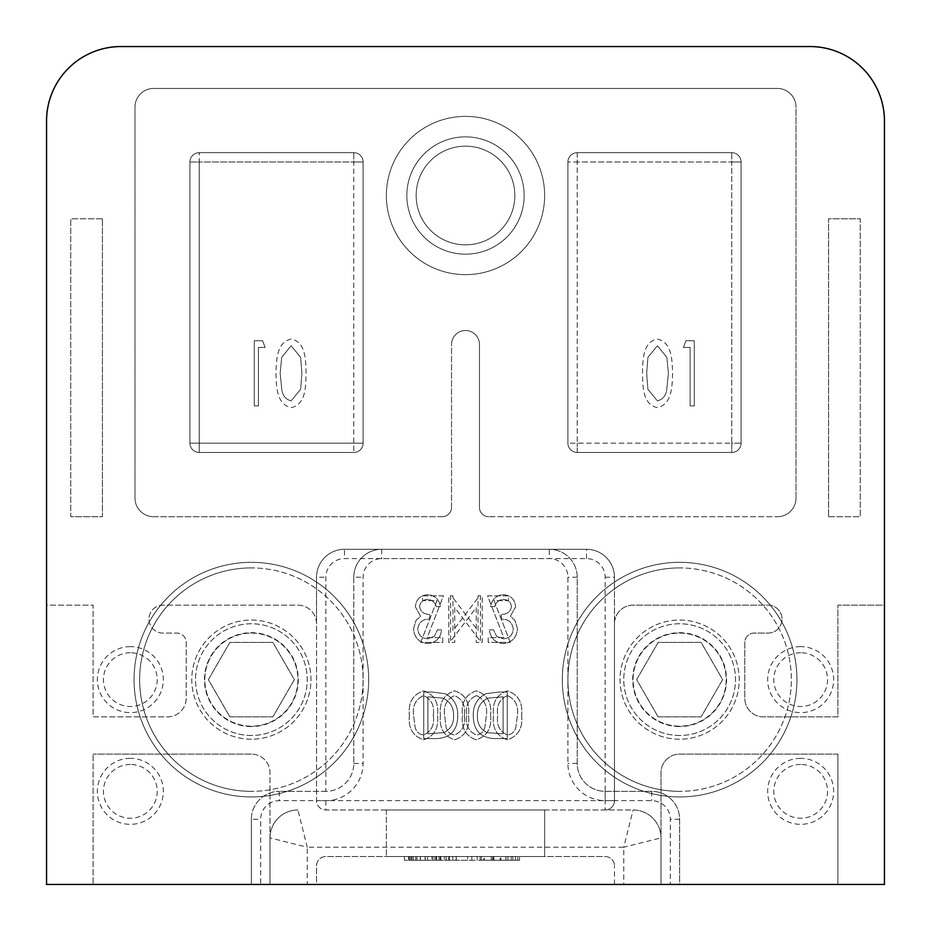 <?xml version="1.0" encoding="UTF-8"?>
<svg xmlns="http://www.w3.org/2000/svg" width="931" height="931" viewBox="0 0 931 931"><rect width="100%" height="100%" fill="white"/><g stroke="black" fill="none" stroke-linecap="round" stroke-linejoin="round"><path stroke-width="0.7" stroke-dasharray="4.66 3.49" d="M451.535 344.47A13.965 13.965 0 0 1 465.5 330.505A13.965 13.965 0 0 0 451.535 344.47L451.535 507.395A9.31 9.31 0 0 1 442.225 516.705A9.31 9.31 0 0 0 451.535 507.395L451.535 344.47A13.965 13.965 0 0 1 465.5 330.505A13.965 13.965 0 0 1 479.465 344.47A13.965 13.965 0 0 0 465.5 330.505A13.965 13.965 0 0 1 479.465 344.47L479.465 507.395L479.465 344.47A13.965 13.965 0 0 0 465.5 330.505A13.965 13.965 0 0 0 451.535 344.47M465.5 254.163A58.653 58.653 0 0 1 406.847 195.51A58.653 58.653 0 0 1 465.5 136.857A58.653 58.653 0 0 1 524.153 195.51A58.653 58.653 0 0 1 465.5 254.163A58.653 58.653 0 0 1 406.847 195.51A58.653 58.653 0 0 1 465.5 136.857A58.653 58.653 0 0 1 524.153 195.51A58.653 58.653 0 0 1 465.5 254.163A58.653 58.653 0 0 0 524.153 195.51A58.653 58.653 0 0 0 465.5 136.857A58.653 58.653 0 0 0 406.847 195.51A58.653 58.653 0 0 0 465.5 254.163A58.653 58.653 0 0 0 524.153 195.51A58.653 58.653 0 0 0 465.5 136.857A58.653 58.653 0 0 0 406.847 195.51A58.653 58.653 0 0 0 465.5 254.163A58.653 58.653 0 0 1 406.847 195.51A58.653 58.653 0 0 1 465.5 136.857A58.653 58.653 0 0 1 524.153 195.51A58.653 58.653 0 0 1 465.5 254.163M465.5 116.375A79.135 79.135 0 0 1 544.635 195.51A79.135 79.135 0 0 1 465.5 274.645A79.135 79.135 0 0 0 544.635 195.51A79.135 79.135 0 0 0 465.5 116.375A79.135 79.135 0 0 0 386.365 195.51A79.135 79.135 0 0 0 465.5 274.645A79.135 79.135 0 0 1 386.365 195.51A79.135 79.135 0 0 1 465.5 116.375A79.135 79.135 0 0 0 386.365 195.51A79.135 79.135 0 0 0 465.5 274.645A79.135 79.135 0 0 1 386.365 195.51A79.135 79.135 0 0 1 465.5 116.375A79.135 79.135 0 0 1 544.635 195.51A79.135 79.135 0 0 1 465.5 274.645A79.135 79.135 0 0 0 544.635 195.51A79.135 79.135 0 0 0 465.5 116.375M679.63 796.936A117.306 117.306 0 0 1 562.324 679.63A117.306 117.306 0 0 1 679.63 562.324A117.306 117.306 0 0 1 796.936 679.63A117.306 117.306 0 0 1 679.63 796.936A117.306 117.306 0 0 1 562.324 679.63A117.306 117.306 0 0 1 679.63 562.324A117.306 117.306 0 0 1 796.936 679.63A117.306 117.306 0 0 1 679.63 796.936M679.63 739.214A59.584 59.584 0 0 1 620.046 679.63A59.584 59.584 0 0 1 679.63 620.046A59.584 59.584 0 0 1 739.214 679.63A59.584 59.584 0 0 1 679.63 739.214A59.584 59.584 0 0 1 620.046 679.63A59.584 59.584 0 0 1 679.63 620.046A59.584 59.584 0 0 1 739.214 679.63A59.584 59.584 0 0 1 679.63 739.214M251.37 796.936A117.306 117.306 0 0 1 134.064 679.63A117.306 117.306 0 0 1 251.37 562.324A117.306 117.306 0 0 1 368.676 679.63A117.306 117.306 0 0 1 251.37 796.936A117.306 117.306 0 0 1 134.064 679.63A117.306 117.306 0 0 1 251.37 562.324A117.306 117.306 0 0 1 368.676 679.63A117.306 117.306 0 0 1 251.37 796.936M251.37 739.214A59.584 59.584 0 0 1 191.786 679.63A59.584 59.584 0 0 1 251.37 620.046A59.584 59.584 0 0 1 310.954 679.63A59.584 59.584 0 0 1 251.37 739.214A59.584 59.584 0 0 1 191.786 679.63A59.584 59.584 0 0 1 251.37 620.046A59.584 59.584 0 0 1 310.954 679.63A59.584 59.584 0 0 1 251.37 739.214M800.66 764.467A26.883 26.883 0 0 0 773.777 791.35A26.883 26.883 0 0 0 800.66 818.233A26.883 26.883 0 0 0 827.543 791.35A26.883 26.883 0 0 0 800.66 764.467M800.66 758.358A32.992 32.992 0 0 0 767.668 791.35A32.992 32.992 0 0 0 800.66 824.342A32.992 32.992 0 0 0 833.652 791.35A32.992 32.992 0 0 0 800.66 758.358M800.66 652.747A26.883 26.883 0 0 0 773.777 679.63A26.883 26.883 0 0 0 800.66 706.513A26.883 26.883 0 0 0 827.543 679.63A26.883 26.883 0 0 0 800.66 652.747M800.66 646.638A32.992 32.992 0 0 0 767.668 679.63A32.992 32.992 0 0 0 800.66 712.622A32.992 32.992 0 0 0 833.652 679.63A32.992 32.992 0 0 0 800.66 646.638M130.34 652.747A26.883 26.883 0 0 0 103.457 679.63A26.883 26.883 0 0 0 130.34 706.513A26.883 26.883 0 0 0 157.223 679.63A26.883 26.883 0 0 0 130.34 652.747M130.34 646.638A32.992 32.992 0 0 0 97.348 679.63A32.992 32.992 0 0 0 130.34 712.622A32.992 32.992 0 0 0 163.332 679.63A32.992 32.992 0 0 0 130.34 646.638M130.34 764.467A26.883 26.883 0 0 0 103.457 791.35A26.883 26.883 0 0 0 130.34 818.233A26.883 26.883 0 0 0 157.223 791.35A26.883 26.883 0 0 0 130.34 764.467M130.34 758.358A32.992 32.992 0 0 0 97.348 791.35A32.992 32.992 0 0 0 130.34 824.342A32.992 32.992 0 0 0 163.332 791.35A32.992 32.992 0 0 0 130.34 758.358M690.115 347.426L683.424 347.426L685.972 340.746L694.282 340.746L694.282 405.916L690.115 405.916L690.115 347.426L683.424 347.426L685.972 340.746L694.282 340.746L694.282 405.916L690.115 405.916L690.115 347.426M672.566 373.354C672.24 385.457 672.182 404.717 657.286 407.592C642.39 404.694 642.844 385.364 642.483 373.354C642.821 361.321 642.367 342.003 657.286 339.07C672.194 341.933 672.229 361.251 672.566 373.354C672.24 385.457 672.182 404.717 657.286 407.592C642.39 404.694 642.844 385.364 642.483 373.354C642.821 361.321 642.367 342.003 657.286 339.07C672.194 341.933 672.229 361.251 672.566 373.354M521.604 715.334C522.978 727.984 518.23 736.142 507.348 739.784C496.619 736.072 492.022 727.926 493.546 715.334C491.999 702.73 496.595 694.573 507.348 690.849C518.23 694.503 522.978 702.672 521.604 715.334C522.978 727.984 518.23 736.142 507.348 739.784C496.619 736.072 492.022 727.926 493.546 715.334C491.999 702.73 496.595 694.573 507.348 690.849C518.23 694.503 522.978 702.672 521.604 715.334M457.738 715.904C457.54 730.265 450.488 737.829 436.569 738.597L423.721 738.597L423.721 692.047L432.1 692.047L445.251 693.723C453.897 698.401 458.064 705.791 457.738 715.904C457.54 730.265 450.488 737.829 436.569 738.597L423.721 738.597L423.721 692.047L432.1 692.047L445.251 693.723C453.897 698.401 458.064 705.791 457.738 715.904M260.68 884.45L670.32 884.45L670.32 819.28A18.62 18.62 0 0 0 651.7 800.66L605.15 800.66A37.24 37.24 0 0 1 567.91 763.42L567.91 577.22A18.62 18.62 0 0 0 549.29 558.6L381.71 558.6A18.62 18.62 0 0 0 363.09 577.22L363.09 763.42A37.24 37.24 0 0 1 325.85 800.66L279.3 800.66A18.62 18.62 0 0 0 260.68 819.28L260.68 884.45L884.45 884.45L679.63 884.45L679.63 819.28A27.93 27.93 0 0 0 651.7 791.35L605.15 791.35A27.93 27.93 0 0 1 577.22 763.42L577.22 577.22A27.93 27.93 0 0 0 549.29 549.29A27.93 27.93 0 0 1 577.22 577.22L577.22 763.42A27.93 27.93 0 0 0 605.15 791.35L651.7 791.35A27.93 27.93 0 0 1 679.63 819.28L679.63 884.45L670.32 884.45M420.742 642.39L436.965 600.611L422.534 600.611L422.534 595.84L443.424 595.84L427.189 637.619L442.819 637.619L442.819 642.39L420.742 642.39L436.965 600.611L422.534 600.611L422.534 595.84L443.424 595.84L427.189 637.619L442.819 637.619L442.819 642.39L420.742 642.39M454.759 607.629L454.759 642.39L450.581 642.39L450.581 595.84L451.454 595.84L478.034 630.706L478.034 595.84L482.211 595.84L482.211 642.39L481.257 642.39L454.759 607.629L454.759 642.39L450.581 642.39L450.581 595.84L451.454 595.84L478.034 630.706L478.034 595.84L482.211 595.84L482.211 642.39L481.257 642.39L454.759 607.629M511.456 606.721C510.793 602.066 508.07 599.634 503.264 599.424C498.865 599.808 496.025 602.194 494.745 606.581L490.567 606.581C491.929 599.389 496.142 595.409 503.217 594.641C510.688 595.293 514.82 599.32 515.634 606.744L510.386 616.322L514.924 620.29L517.427 628.565C516.798 637.619 512.027 642.634 503.136 643.589C495.059 642.739 490.474 638.166 489.369 629.856L493.546 629.856L496.63 636.292L503.205 638.806C509.338 638.375 512.678 635.093 513.249 628.96C512.294 622.28 508.314 618.999 501.309 619.115L501.309 614.344C506.964 614.46 510.351 611.923 511.456 606.721C510.793 602.066 508.07 599.634 503.264 599.424C498.865 599.808 496.025 602.194 494.745 606.581L490.567 606.581C491.929 599.389 496.142 595.409 503.217 594.641C510.688 595.293 514.82 599.32 515.634 606.744L510.386 616.322L514.924 620.29L517.427 628.565C516.798 637.619 512.027 642.634 503.136 643.589C495.059 642.739 490.474 638.166 489.369 629.856L493.546 629.856L496.63 636.292L503.205 638.806C509.338 638.375 512.678 635.093 513.249 628.96C512.294 622.28 508.314 618.999 501.309 619.115L501.309 614.344C506.964 614.46 510.351 611.923 511.456 606.721M490.567 715.334C491.952 727.984 487.192 736.142 476.311 739.784C465.581 736.072 460.985 727.926 462.521 715.334C460.961 702.73 465.558 694.573 476.311 690.849C487.192 694.503 491.94 702.672 490.567 715.334C491.952 727.984 487.192 736.142 476.311 739.784C465.581 736.072 460.985 727.926 462.521 715.334C460.961 702.73 465.558 694.573 476.311 690.849C487.192 694.503 491.94 702.672 490.567 715.334M577.22 452.466L577.22 443.156L577.22 452.466L731.766 452.466A9.31 9.31 0 0 0 741.076 443.156L741.076 161.994A9.31 9.31 0 0 0 731.766 152.684L577.22 152.684A9.31 9.31 0 0 0 567.91 161.994L567.91 443.156A9.31 9.31 0 0 0 577.22 452.466A9.31 9.31 0 0 1 567.91 443.156L567.91 161.994A9.31 9.31 0 0 1 577.22 152.684L731.766 152.684A9.31 9.31 0 0 1 741.076 161.994L741.076 443.156A9.31 9.31 0 0 1 731.766 452.466L577.22 452.466A9.31 9.31 0 0 1 567.91 443.156L567.91 161.994A9.31 9.31 0 0 1 577.22 152.684L731.766 152.684A9.31 9.31 0 0 1 741.076 161.994L741.076 443.156A9.31 9.31 0 0 1 731.766 452.466L577.22 452.466L731.766 452.466A9.31 9.31 0 0 0 741.076 443.156L741.076 161.994A9.31 9.31 0 0 0 731.766 152.684L577.22 152.684A9.31 9.31 0 0 0 567.91 161.994L567.91 443.156A9.31 9.31 0 0 0 577.22 452.466A9.31 9.31 0 0 1 567.91 443.156L731.766 443.156L731.766 161.994L577.22 161.994L577.22 443.156L577.22 152.684A9.31 9.31 0 0 0 567.91 161.994L741.076 161.994L731.766 161.994L731.766 152.684A9.31 9.31 0 0 1 741.076 161.994M199.234 452.466A9.31 9.31 0 0 1 189.924 443.156L199.234 443.156L199.234 452.466L199.234 161.994L189.924 161.994L189.924 443.156A9.31 9.31 0 0 0 199.234 452.466L353.78 452.466A9.31 9.31 0 0 0 363.09 443.156L363.09 161.994A9.31 9.31 0 0 0 353.78 152.684L199.234 152.684A9.31 9.31 0 0 0 189.924 161.994A9.31 9.31 0 0 1 199.234 152.684L353.78 152.684A9.31 9.31 0 0 1 363.09 161.994L363.09 443.156A9.31 9.31 0 0 1 353.78 452.466L199.234 452.466A9.31 9.31 0 0 1 189.924 443.156L189.924 161.994A9.31 9.31 0 0 1 199.234 152.684L353.78 152.684A9.31 9.31 0 0 1 363.09 161.994L363.09 443.156A9.31 9.31 0 0 1 353.78 452.466L199.234 452.466A9.31 9.31 0 0 1 189.924 443.156L189.924 161.994L189.924 443.156A9.31 9.31 0 0 0 199.234 452.466L353.78 452.466A9.31 9.31 0 0 0 363.09 443.156L363.09 161.994A9.31 9.31 0 0 0 353.78 152.684L199.234 152.684A9.31 9.31 0 0 0 189.924 161.994A9.31 9.31 0 0 1 199.234 152.684L199.234 443.156L353.78 443.156L353.78 161.994L199.234 161.994L363.09 161.994L353.78 161.994L353.78 152.684A9.31 9.31 0 0 1 363.09 161.994M479.465 507.395A9.31 9.31 0 0 0 488.775 516.705L777.385 516.705A18.62 18.62 0 0 0 796.005 498.085L796.005 107.065A18.62 18.62 0 0 0 777.385 88.445L153.615 88.445A18.62 18.62 0 0 0 134.995 107.065L134.995 498.085A18.62 18.62 0 0 0 153.615 516.705L442.225 516.705A9.31 9.31 0 0 0 451.535 507.395A9.31 9.31 0 0 1 442.225 516.705L153.615 516.705A18.62 18.62 0 0 1 134.995 498.085A18.62 18.62 0 0 0 153.615 516.705A18.62 18.62 0 0 1 134.995 498.085L134.995 107.065A18.62 18.62 0 0 1 153.615 88.445A18.62 18.62 0 0 0 134.995 107.065A18.62 18.62 0 0 1 153.615 88.445L777.385 88.445A18.62 18.62 0 0 1 796.005 107.065A18.62 18.62 0 0 0 777.385 88.445A18.62 18.62 0 0 1 796.005 107.065L796.005 498.085A18.62 18.62 0 0 1 777.385 516.705A18.62 18.62 0 0 0 796.005 498.085A18.62 18.62 0 0 1 777.385 516.705L488.775 516.705A9.31 9.31 0 0 1 479.465 507.395L479.465 344.47L479.465 507.395A9.31 9.31 0 0 0 488.775 516.705A9.31 9.31 0 0 1 479.465 507.395M828.59 516.705L860.244 516.705L860.244 218.785L828.59 218.785L828.59 516.705L828.59 218.785L860.244 218.785L828.59 218.785L828.59 516.705L860.244 516.705L860.244 218.785L860.244 516.705L828.59 516.705L828.59 218.785L860.244 218.785L860.244 516.705L828.59 516.705M102.41 218.785L70.756 218.785L70.756 516.705L102.41 516.705L102.41 218.785L102.41 516.705L70.756 516.705L102.41 516.705L102.41 218.785L70.756 218.785L70.756 516.705L70.756 218.785L102.41 218.785L102.41 516.705L70.756 516.705L70.756 218.785L102.41 218.785M549.29 549.29L381.71 549.29A27.93 27.93 0 0 0 353.78 577.22A27.93 27.93 0 0 1 381.71 549.29L549.29 549.29L549.29 558.6M46.55 884.45L93.1 884.45L93.1 754.11L93.1 884.45L269.99 884.45L269.99 772.73A18.62 18.62 0 0 0 251.37 754.11A18.62 18.62 0 0 1 269.99 772.73L269.99 837.9L307.23 847.21L297.92 809.97A27.93 27.93 0 0 0 269.99 837.9A27.93 27.93 0 0 1 297.92 809.97A27.93 27.93 0 0 0 269.99 837.9L269.99 884.45L307.23 884.45L307.23 847.21L623.77 847.21L623.77 884.45L837.9 884.45L837.9 754.11L837.9 884.45L884.45 884.45L884.45 605.15L837.9 605.15L837.9 716.87L763.42 716.87A18.62 18.62 0 0 1 744.8 698.25L744.8 642.39A9.31 9.31 0 0 1 754.11 633.08L768.075 633.08A13.965 13.965 0 0 0 782.04 619.115A13.965 13.965 0 0 0 768.075 605.15L633.08 605.15A18.62 18.62 0 0 0 614.46 623.77L614.46 800.66A9.31 9.31 0 0 1 605.15 809.97A9.31 9.31 0 0 0 614.46 800.66L614.46 577.22A27.93 27.93 0 0 0 586.53 549.29A27.93 27.93 0 0 1 614.46 577.22L614.46 623.77A18.62 18.62 0 0 1 633.08 605.15L768.075 605.15A13.965 13.965 0 0 1 782.04 619.115A13.965 13.965 0 0 1 768.075 633.08L754.11 633.08A9.31 9.31 0 0 0 744.8 642.39L744.8 698.25A18.62 18.62 0 0 0 763.42 716.87L837.9 716.87L837.9 605.15L884.45 605.15L884.45 121.03L884.45 884.45L884.45 121.03A74.48 74.48 0 0 0 809.97 46.55A74.48 74.48 0 0 1 884.45 121.03A74.48 74.48 0 0 0 809.97 46.55L121.03 46.55A74.48 74.48 0 0 0 46.55 121.03A74.48 74.48 0 0 1 121.03 46.55A74.48 74.48 0 0 0 46.55 121.03L46.55 884.45L46.55 605.15L93.1 605.15L93.1 716.87L167.58 716.87A18.62 18.62 0 0 0 186.2 698.25L186.2 642.39A9.31 9.31 0 0 0 176.89 633.08L162.925 633.08A13.965 13.965 0 0 1 148.96 619.115A13.965 13.965 0 0 1 162.925 605.15L297.92 605.15A18.62 18.62 0 0 1 316.54 623.77L316.54 577.22A27.93 27.93 0 0 1 344.47 549.29A27.93 27.93 0 0 0 316.54 577.22L316.54 800.66A9.31 9.31 0 0 0 325.85 809.97L633.08 809.97A27.93 27.93 0 0 1 661.01 837.9A27.93 27.93 0 0 0 633.08 809.97L325.85 809.97A9.31 9.31 0 0 1 316.54 800.66L316.54 623.77A18.62 18.62 0 0 0 297.92 605.15L162.925 605.15A13.965 13.965 0 0 0 148.96 619.115A13.965 13.965 0 0 0 162.925 633.08L176.89 633.08A9.31 9.31 0 0 1 186.2 642.39L186.2 698.25A18.62 18.62 0 0 1 167.58 716.87L93.1 716.87L93.1 605.15L46.55 605.15L46.55 121.03M251.37 819.28L251.37 884.45L251.37 819.28A27.93 27.93 0 0 1 279.3 791.35A27.93 27.93 0 0 0 251.37 819.28L260.68 819.28M325.85 791.35L279.3 791.35L325.85 791.35A27.93 27.93 0 0 0 353.78 763.42A27.93 27.93 0 0 1 325.85 791.35L325.85 577.22A18.62 18.62 0 0 1 344.47 558.6L586.53 558.6A18.62 18.62 0 0 1 605.15 577.22L605.15 800.66L316.54 800.66M353.78 577.22L353.78 763.42L353.78 577.22L363.09 577.22M427.899 696.819L427.899 733.814L443.936 732.639C450.627 729.206 453.828 723.631 453.56 715.892C453.816 707.56 450.301 701.637 443.016 698.122L427.899 696.819L427.899 733.814L443.936 732.639C450.627 729.206 453.828 723.631 453.56 715.892C453.816 707.56 450.301 701.637 443.016 698.122L427.899 696.819M476.451 695.62C468.537 699.076 465.291 705.64 466.699 715.322C465.291 724.981 468.537 731.545 476.451 735.013C480.955 734.303 483.771 731.638 484.9 727.018L486.389 715.322C487.6 705.698 484.283 699.134 476.451 695.62C468.537 699.076 465.291 705.64 466.699 715.322C465.291 724.981 468.537 731.545 476.451 735.013C480.955 734.303 483.771 731.638 484.9 727.018L486.389 715.322C487.6 705.698 484.283 699.134 476.451 695.62M507.476 695.62C499.575 699.076 496.328 705.64 497.724 715.322C496.316 724.981 499.575 731.545 507.476 735.013C511.992 734.303 514.808 731.638 515.925 727.018L517.427 715.322C518.625 705.698 515.309 699.134 507.476 695.62C499.575 699.076 496.328 705.64 497.724 715.322C496.316 724.981 499.575 731.545 507.476 735.013C511.992 734.303 514.808 731.638 515.925 727.018L517.427 715.322C518.625 705.698 515.309 699.134 507.476 695.62M646.661 373.331L647.918 389.321L657.426 400.9C662.802 399.387 665.909 395.652 666.736 389.717L668.388 373.331L666.875 357.376L657.426 345.762L647.918 357.341L646.661 373.331L647.918 389.321L657.426 400.9C662.802 399.387 665.909 395.652 666.736 389.717L668.388 373.331L666.875 357.376L657.426 345.762L647.918 357.341L646.661 373.331M679.63 633.08A46.55 46.55 0 0 1 726.18 679.63A46.55 46.55 0 0 1 679.63 726.18A46.55 46.55 0 0 1 633.08 679.63A46.55 46.55 0 0 1 679.63 633.08A46.55 46.55 0 0 1 726.18 679.63A46.55 46.55 0 0 1 679.63 726.18A46.55 46.55 0 0 1 633.08 679.63A46.55 46.55 0 0 1 679.63 633.08M251.37 633.08A46.55 46.55 0 0 1 297.92 679.63A46.55 46.55 0 0 1 251.37 726.18A46.55 46.55 0 0 1 204.82 679.63A46.55 46.55 0 0 1 251.37 633.08A46.55 46.55 0 0 1 297.92 679.63A46.55 46.55 0 0 1 251.37 726.18A46.55 46.55 0 0 1 204.82 679.63A46.55 46.55 0 0 1 251.37 633.08M434.824 860.244L409.163 860.244L440.794 860.244L413.341 860.244L427.666 860.244L415.726 860.244L425.095 860.244L425.141 856.52L439.001 856.52L409.163 856.52L440.794 856.52L413.341 856.52L427.666 856.52L415.726 856.52L425.095 856.52L425.095 860.244L434.824 860.244L434.824 856.52M483.48 860.244L448.556 860.244L480.187 860.244L480.187 856.52L448.556 856.52L480.187 856.52L480.187 860.244L484.364 860.244L484.364 856.52L484.364 860.244L483.48 860.244L483.48 856.52M500.04 856.52L519.568 856.52L500.04 856.52L500.04 860.244L517.776 860.244L517.776 856.52L517.776 860.244L493.314 860.244L493.314 856.52M420.451 856.52L404.391 856.52L420.451 856.52L420.451 860.244L436.022 860.244L404.391 860.244L420.451 860.244L420.451 856.52M456.26 856.52L440.2 856.52L456.26 856.52L456.26 860.244L471.831 860.244L440.2 860.244L456.26 860.244L456.26 856.52M500.971 856.52L477.196 856.52L500.971 856.52L500.971 860.244L515.39 860.244L477.196 860.244L500.971 860.244M544.635 856.52L386.365 856.52L544.635 856.52L544.635 809.97L386.365 809.97L544.635 809.97L544.635 856.52M623.77 884.45L316.54 884.45L316.54 865.83A9.31 9.31 0 0 1 325.85 856.52L605.15 856.52A9.31 9.31 0 0 1 614.46 865.83A9.31 9.31 0 0 0 605.15 856.52L325.85 856.52A9.31 9.31 0 0 0 316.54 865.83L316.54 884.45L307.23 884.45M258.434 347.426L265.126 347.426L262.577 340.746L254.256 340.746L254.256 405.916L258.434 405.916L258.434 347.426L265.126 347.426L262.577 340.746L254.256 340.746L254.256 405.916L258.434 405.916L258.434 347.426M275.983 373.354C276.298 385.457 276.367 404.717 291.252 407.592C306.159 404.694 305.705 385.364 306.055 373.354C305.729 361.321 306.171 342.003 291.252 339.07C276.356 341.933 276.321 361.251 275.983 373.354C276.298 385.457 276.367 404.717 291.252 407.592C306.159 404.694 305.705 385.364 306.055 373.354C305.729 361.321 306.171 342.003 291.252 339.07C276.356 341.933 276.321 361.251 275.983 373.354M409.396 715.334C408.022 727.984 412.77 736.142 423.652 739.784C434.381 736.072 438.978 727.926 437.454 715.334C439.001 702.73 434.405 694.573 423.652 690.849C412.77 694.503 408.022 702.672 409.396 715.334C408.022 727.984 412.77 736.142 423.652 739.784C434.381 736.072 438.978 727.926 437.454 715.334C439.001 702.73 434.405 694.573 423.652 690.849C412.77 694.503 408.022 702.672 409.396 715.334M473.262 715.904C473.46 730.265 480.512 737.829 494.431 738.597L507.279 738.597L507.279 692.047L498.9 692.047L485.749 693.723C477.103 698.401 472.936 705.791 473.262 715.904C473.46 730.265 480.512 737.829 494.431 738.597L507.279 738.597L507.279 692.047L498.9 692.047L485.749 693.723C477.103 698.401 472.936 705.791 473.262 715.904M510.258 642.39L494.035 600.611L508.466 600.611L508.466 595.84L487.576 595.84L503.811 637.619L488.181 637.619L488.181 642.39L510.258 642.39L494.035 600.611L508.466 600.611L508.466 595.84L487.576 595.84L503.811 637.619L488.181 637.619L488.181 642.39L510.258 642.39M476.241 607.629L476.241 642.39L480.419 642.39L480.419 595.84L479.546 595.84L452.966 630.706L452.966 595.84L448.789 595.84L448.789 642.39L449.743 642.39L476.241 607.629L476.241 642.39L480.419 642.39L480.419 595.84L479.546 595.84L452.966 630.706L452.966 595.84L448.789 595.84L448.789 642.39L449.743 642.39L476.241 607.629M419.544 606.721C420.207 602.066 422.93 599.634 427.736 599.424C432.135 599.808 434.975 602.194 436.255 606.581L440.433 606.581C439.071 599.389 434.858 595.409 427.783 594.641C420.312 595.293 416.18 599.32 415.366 606.744L420.614 616.322L416.076 620.29L413.573 628.565C414.202 637.619 418.973 642.634 427.864 643.589C435.941 642.739 440.526 638.166 441.631 629.856L437.454 629.856L434.37 636.292L427.795 638.806C421.662 638.375 418.322 635.093 417.751 628.96C418.706 622.28 422.686 618.999 429.691 619.115L429.691 614.344C424.036 614.46 420.649 611.923 419.544 606.721C420.207 602.066 422.93 599.634 427.736 599.424C432.135 599.808 434.975 602.194 436.255 606.581L440.433 606.581C439.071 599.389 434.858 595.409 427.783 594.641C420.312 595.293 416.18 599.32 415.366 606.744L420.614 616.322L416.076 620.29L413.573 628.565C414.202 637.619 418.973 642.634 427.864 643.589C435.941 642.739 440.526 638.166 441.631 629.856L437.454 629.856L434.37 636.292L427.795 638.806C421.662 638.375 418.322 635.093 417.751 628.96C418.706 622.28 422.686 618.999 429.691 619.115L429.691 614.344C424.036 614.46 420.649 611.923 419.544 606.721M440.433 715.334C439.048 727.984 443.808 736.142 454.689 739.784C465.419 736.072 470.015 727.926 468.479 715.334C470.039 702.73 465.442 694.573 454.689 690.849C443.808 694.503 439.06 702.672 440.433 715.334C439.048 727.984 443.808 736.142 454.689 739.784C465.419 736.072 470.015 727.926 468.479 715.334C470.039 702.73 465.442 694.573 454.689 690.849C443.808 694.503 439.06 702.672 440.433 715.334M809.97 46.55L121.03 46.55M605.15 577.22L614.46 577.22A27.93 27.93 0 0 0 586.53 549.29L344.47 549.29A27.93 27.93 0 0 0 316.54 577.22L325.85 577.22M586.53 558.6L586.53 549.29L344.47 549.29L344.47 558.6M614.46 884.45L614.46 865.83L614.46 884.45M837.9 754.11L679.63 754.11A18.62 18.62 0 0 0 661.01 772.73L661.01 837.9A27.93 27.93 0 0 0 633.08 809.97L623.77 847.21L661.01 837.9L661.01 884.45L661.01 772.73A18.62 18.62 0 0 1 679.63 754.11L837.9 754.11M251.37 754.11L93.1 754.11L251.37 754.11M386.365 809.97L386.365 856.52L386.365 809.97M503.101 733.814L487.064 732.639C480.373 729.206 477.172 723.631 477.44 715.892C477.184 707.56 480.699 701.637 487.984 698.122L503.101 696.819L503.101 733.814L487.064 732.639C480.373 729.206 477.172 723.631 477.44 715.892C477.184 707.56 480.699 701.637 487.984 698.122L503.101 696.819L503.101 733.814M464.301 715.322C465.709 724.981 462.463 731.545 454.549 735.013C450.045 734.303 447.229 731.638 446.1 727.018L444.611 715.322C443.4 705.698 446.717 699.134 454.549 695.62C462.463 699.076 465.709 705.64 464.301 715.322C465.709 724.981 462.463 731.545 454.549 735.013C450.045 734.303 447.229 731.638 446.1 727.018L444.611 715.322C443.4 705.698 446.717 699.134 454.549 695.62C462.463 699.076 465.709 705.64 464.301 715.322M433.276 715.322C434.684 724.981 431.425 731.545 423.524 735.013C419.008 734.303 416.192 731.638 415.075 727.018L413.573 715.322C412.375 705.698 415.692 699.134 423.524 695.62C431.425 699.076 434.672 705.64 433.276 715.322C434.684 724.981 431.425 731.545 423.524 735.013C419.008 734.303 416.192 731.638 415.075 727.018L413.573 715.322C412.375 705.698 415.692 699.134 423.524 695.62C431.425 699.076 434.672 705.64 433.276 715.322M301.888 373.331L300.632 389.321L291.124 400.9C285.747 399.387 282.64 395.652 281.802 389.717L280.161 373.331L281.674 357.376L291.124 345.762L300.62 357.341L301.888 373.331L300.632 389.321L291.124 400.9C285.747 399.387 282.64 395.652 281.802 389.717L280.161 373.331L281.674 357.376L291.124 345.762L300.62 357.341L301.888 373.331M511.212 860.244L481.374 860.244L511.212 860.244L511.212 856.52L481.374 856.52L511.212 856.52L511.212 860.244M515.39 860.244L515.39 856.52L515.39 860.244M477.196 860.244L477.196 856.52M491.219 860.244L491.219 856.52M492.569 860.244L492.569 856.52M481.374 860.244L481.374 856.52M493.639 860.244L493.639 856.52M467.653 860.244L456.12 860.244L467.653 860.244L467.653 856.52L456.12 856.52L467.653 856.52M444.378 860.244L456.12 860.244L444.378 860.244L444.378 856.52L456.12 856.52L444.378 856.52M471.831 860.244L471.831 856.52M440.2 860.244L440.2 856.52M456.12 860.244L456.12 856.52L456.12 860.244M446.135 860.244L446.135 856.52M431.844 860.244L420.312 860.244L431.844 860.244L431.844 856.52L420.312 856.52L431.844 856.52M408.569 860.244L420.312 860.244L408.569 860.244L408.569 856.52L420.312 856.52L408.569 856.52M436.022 860.244L436.022 856.52M404.391 860.244L404.391 856.52M420.312 860.244L420.312 856.52L420.312 860.244M410.327 860.244L410.327 856.52M493.314 860.244L519.568 860.244L519.568 856.52M519.568 860.244L500.04 860.244M493.907 860.244L493.907 856.52L493.907 860.244M512.841 860.244L512.841 856.52M449.498 860.244L449.498 856.52M448.556 860.244L448.556 856.52L448.556 860.244M452.734 860.244L452.734 856.52L452.734 860.244M415.726 860.244L415.726 856.52M427.666 860.244L427.666 856.52L427.666 860.244M413.341 860.244L413.341 856.52M425.188 860.244L425.188 856.52M432.973 860.244L432.973 856.52M436.616 860.244L436.616 856.52M440.794 860.244L440.794 856.52M425.269 860.244L425.269 856.52M409.163 860.244L409.163 856.52M411.944 860.244L411.944 856.52M416.983 860.244L416.983 856.52M411.549 860.244L411.549 856.52M439.001 860.244L439.001 856.52M679.63 567.91A111.72 111.72 0 0 0 567.91 679.63A111.72 111.72 0 0 0 679.63 791.35A111.72 111.72 0 0 1 567.91 679.63A111.72 111.72 0 0 1 679.63 567.91A111.72 111.72 0 0 1 791.35 679.63A111.72 111.72 0 0 1 679.63 791.35A111.72 111.72 0 0 0 791.35 679.63A111.72 111.72 0 0 0 679.63 567.91M679.63 726.552A46.922 46.922 0 0 1 632.708 679.63A46.922 46.922 0 0 1 679.63 632.708A46.922 46.922 0 0 1 726.552 679.63A46.922 46.922 0 0 1 679.63 726.552M679.63 735.49A55.86 55.86 0 0 1 623.77 679.63A55.86 55.86 0 0 1 679.63 623.77A55.86 55.86 0 0 1 735.49 679.63A55.86 55.86 0 0 1 679.63 735.49A55.86 55.86 0 0 1 623.77 679.63A55.86 55.86 0 0 1 679.63 623.77A55.86 55.86 0 0 1 735.49 679.63A55.86 55.86 0 0 1 679.63 735.49M658.124 716.87L636.629 679.63L658.124 642.39L701.136 642.39L722.631 679.63L701.136 716.87L658.124 716.87L636.629 679.63L658.124 642.39L701.136 642.39L722.631 679.63L701.136 716.87L658.124 716.87M251.37 567.91A111.72 111.72 0 0 0 139.65 679.63A111.72 111.72 0 0 0 251.37 791.35A111.72 111.72 0 0 1 139.65 679.63A111.72 111.72 0 0 1 251.37 567.91A111.72 111.72 0 0 1 363.09 679.63A111.72 111.72 0 0 1 251.37 791.35A111.72 111.72 0 0 0 363.09 679.63A111.72 111.72 0 0 0 251.37 567.91M251.37 726.552A46.922 46.922 0 0 1 204.448 679.63A46.922 46.922 0 0 1 251.37 632.708A46.922 46.922 0 0 1 298.292 679.63A46.922 46.922 0 0 1 251.37 726.552M251.37 735.49A55.86 55.86 0 0 1 195.51 679.63A55.86 55.86 0 0 1 251.37 623.77A55.86 55.86 0 0 1 307.23 679.63A55.86 55.86 0 0 1 251.37 735.49A55.86 55.86 0 0 1 195.51 679.63A55.86 55.86 0 0 1 251.37 623.77A55.86 55.86 0 0 1 307.23 679.63A55.86 55.86 0 0 1 251.37 735.49M229.864 716.87L208.369 679.63L229.864 642.39L272.876 642.39L294.371 679.63L272.876 716.87L229.864 716.87L208.369 679.63L229.864 642.39L272.876 642.39L294.371 679.63L272.876 716.87L229.864 716.87M465.5 146.167A49.343 49.343 0 0 0 416.157 195.51A49.343 49.343 0 0 0 465.5 244.853A49.343 49.343 0 0 0 514.843 195.51A49.343 49.343 0 0 0 465.5 146.167A49.343 49.343 0 0 1 514.843 195.51A49.343 49.343 0 0 1 465.5 244.853A49.343 49.343 0 0 1 416.157 195.51A49.343 49.343 0 0 1 465.5 146.167M363.09 443.156A9.31 9.31 0 0 1 353.78 452.466L353.78 443.156L363.09 443.156L189.924 443.156M731.766 152.684L731.766 443.156L741.076 443.156A9.31 9.31 0 0 1 731.766 452.466L731.766 443.156L567.91 443.156M381.71 549.29L381.71 558.6M353.78 763.42L363.09 763.42M279.3 791.35L279.3 800.66M679.63 819.28L670.32 819.28M651.7 791.35L651.7 800.66M605.15 791.35L605.15 809.97A9.31 9.31 0 0 0 614.46 800.66L605.15 800.66M577.22 763.42L567.91 763.42M577.22 577.22L567.91 577.22M353.78 152.684L353.78 452.466M325.85 800.66L325.85 809.97M189.924 161.994L199.234 161.994L199.234 152.684M741.076 443.156L731.766 443.156L731.766 452.466M577.22 152.684L577.22 161.994L567.91 161.994M505.987 860.244L505.987 856.52M505.87 860.244L505.87 856.52M507.942 860.244L507.942 856.52"/><path stroke-width="1.4" d="M121.03 46.55L809.97 46.55A74.48 74.48 0 0 1 884.45 121.03L884.45 884.45L46.55 884.45L46.55 121.03A74.48 74.48 0 0 1 121.03 46.55L809.97 46.55M46.55 884.45L46.55 121.03"/></g></svg>
